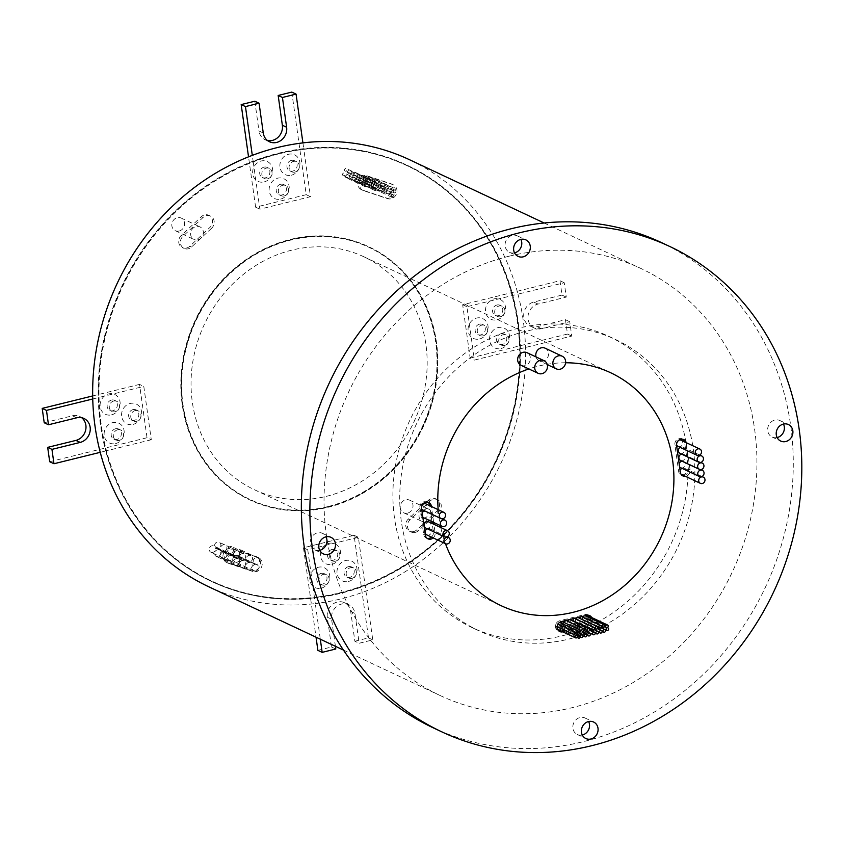 <?xml version="1.0" encoding="UTF-8"?>
<svg xmlns="http://www.w3.org/2000/svg" width="844" height="844" viewBox="0 0 844 844"><rect width="100%" height="100%" fill="white"/><g stroke="black" fill="none" stroke-linecap="round" stroke-linejoin="round"><path stroke-width="0.63" stroke-dasharray="4.22 3.17" d="M407.557 513.12A6.974 6.256 -64.8 0 1 403.654 512.762A6.974 6.256 -64.8 0 1 400.309 505.872A6.974 6.256 -64.8 0 1 405.679 499.785A6.974 6.256 -64.8 0 1 409.583 500.144A6.974 6.256 -64.8 0 1 412.927 507.033A6.974 6.256 -64.8 0 1 407.557 513.12M426.336 521.94A6.974 6.256 -64.8 0 1 422.433 521.581A6.974 6.256 -64.8 0 1 419.099 514.692A6.974 6.256 -64.8 0 1 424.469 508.605A6.974 6.256 -64.8 0 1 428.372 508.964A6.974 6.256 -64.8 0 1 431.706 515.853A6.974 6.256 -64.8 0 1 426.336 521.94M179.15 231.024A6.974 6.256 -64.8 0 1 175.246 230.665A6.974 6.256 -64.8 0 1 171.902 223.776A6.974 6.256 -64.8 0 1 177.272 217.689A6.974 6.256 -64.8 0 1 181.175 218.047A6.974 6.256 -64.8 0 1 184.519 224.937A6.974 6.256 -64.8 0 1 179.15 231.024M197.929 239.854A6.974 6.256 -64.8 0 1 194.025 239.496A6.974 6.256 -64.8 0 1 190.691 232.606A6.974 6.256 -64.8 0 1 196.061 226.519A6.974 6.256 -64.8 0 1 199.954 226.878A6.974 6.256 -64.8 0 1 203.298 233.767A6.974 6.256 -64.8 0 1 197.929 239.854M413.613 531.583A7.512 6.741 -64.8 0 1 409.414 531.192A7.512 6.741 -64.8 0 1 408.327 519.018L428.362 500.281A7.512 6.741 -64.8 0 1 435.842 498.867A7.512 6.741 -64.8 0 1 436.928 511.042L416.883 529.779A7.512 6.741 -64.8 0 1 413.613 531.583M415.322 532.385A7.512 6.741 -64.8 0 1 411.123 531.994A7.512 6.741 -64.8 0 1 410.036 519.82L430.071 501.083A7.512 6.741 -64.8 0 1 437.551 499.669A7.512 6.741 -64.8 0 1 438.637 511.844L418.592 530.581A7.512 6.741 -64.8 0 1 415.322 532.385M236.89 565.343A3.429 3.081 -64.8 0 1 233.324 561.766A3.429 3.081 -64.8 0 1 237.881 558.95A3.429 3.081 -64.8 0 1 236.89 565.343M218.1 556.512A3.429 3.081 -64.8 0 1 214.534 552.947A3.429 3.081 -64.8 0 1 219.102 550.119A3.429 3.081 -64.8 0 1 218.1 556.512M231.572 561.186A3.429 3.081 -64.8 0 1 228.007 557.62A3.429 3.081 -64.8 0 1 233.566 555.574A3.429 3.081 -64.8 0 1 237.987 551.079A3.429 3.081 -64.8 0 1 236.985 557.462A3.429 3.081 -64.8 0 1 234.083 556.512A3.429 3.081 -64.8 0 1 231.572 561.186M212.793 552.366A3.429 3.081 -64.8 0 1 209.228 548.79A3.429 3.081 -64.8 0 1 214.777 546.754A3.429 3.081 -64.8 0 1 219.208 542.249A3.429 3.081 -64.8 0 1 218.206 548.632A3.429 3.081 -64.8 0 1 215.294 547.682A3.429 3.081 -64.8 0 1 212.793 552.366M234.083 556.512L215.294 547.682M242.956 560.216A3.429 3.081 -64.8 0 1 239.39 556.639A3.429 3.081 -64.8 0 1 243.948 553.822A3.429 3.081 -64.8 0 1 242.956 560.216M224.166 551.385A3.429 3.081 -64.8 0 1 220.6 547.819A3.429 3.081 -64.8 0 1 225.169 544.992A3.429 3.081 -64.8 0 1 224.166 551.385M255.848 570.987A3.429 3.081 -64.8 0 1 252.282 567.411A3.429 3.081 -64.8 0 1 255.616 564.33A3.429 3.081 -64.8 0 1 255.901 557.715A3.429 3.081 -64.8 0 1 259.467 561.281A3.429 3.081 -64.8 0 1 256.122 564.372A3.429 3.081 -64.8 0 1 255.848 570.987M237.058 562.157A3.429 3.081 -64.8 0 1 233.493 558.591A3.429 3.081 -64.8 0 1 236.837 555.5A3.429 3.081 -64.8 0 1 237.111 548.885A3.429 3.081 -64.8 0 1 240.677 552.451A3.429 3.081 -64.8 0 1 237.333 555.542A3.429 3.081 -64.8 0 1 237.058 562.157M256.122 564.372L237.333 555.542M249.476 569.099A3.429 3.081 -64.8 0 1 245.91 565.522A3.429 3.081 -64.8 0 1 250.478 562.705A3.429 3.081 -64.8 0 1 249.476 569.099M230.697 560.268A3.429 3.081 -64.8 0 1 227.131 556.702A3.429 3.081 -64.8 0 1 231.699 553.875A3.429 3.081 -64.8 0 1 230.697 560.268M249.813 561.967A3.429 3.081 -64.8 0 1 246.248 558.401A3.429 3.081 -64.8 0 1 250.816 555.574A3.429 3.081 -64.8 0 1 249.813 561.967M231.034 553.136A3.429 3.081 -64.8 0 1 227.469 549.571A3.429 3.081 -64.8 0 1 232.026 546.754A3.429 3.081 -64.8 0 1 231.034 553.136M242.924 567.274A3.429 3.081 -64.8 0 1 239.358 563.697A3.429 3.081 -64.8 0 1 243.927 560.88A3.429 3.081 -64.8 0 1 242.924 567.274M224.145 558.443A3.429 3.081 -64.8 0 1 220.579 554.877A3.429 3.081 -64.8 0 1 225.137 552.05A3.429 3.081 -64.8 0 1 224.145 558.443M233.566 555.574L214.777 546.754M255.616 564.33L236.837 555.5M254.624 570.787A7.512 6.741 -64.8 0 1 251.079 570.66L227.289 562.726A7.512 6.741 -64.8 0 1 226.625 562.463A7.512 6.741 -64.8 0 1 223.565 553.168A7.512 6.741 -64.8 0 1 232.353 548.611L256.143 556.544A7.512 6.741 -64.8 0 1 256.808 556.808A7.512 6.741 -64.8 0 1 260.406 564.225A7.512 6.741 -64.8 0 1 254.624 570.787M252.789 571.462L228.998 563.528A7.512 6.741 -64.8 0 1 228.334 563.264A7.512 6.741 -64.8 0 1 225.264 553.97A7.512 6.741 -64.8 0 1 234.062 549.412L257.853 557.346A7.512 6.741 -64.8 0 1 258.517 557.61A7.512 6.741 -64.8 0 1 262.115 565.026A7.512 6.741 -64.8 0 1 256.333 571.588A7.512 6.741 -64.8 0 1 252.789 571.462L251.079 570.66M389.401 197.981A7.512 6.741 -64.8 0 1 385.866 197.865L362.076 189.932A7.512 6.741 -64.8 0 1 361.411 189.668A7.512 6.741 -64.8 0 1 358.341 180.363A7.512 6.741 -64.8 0 1 367.14 175.816L390.93 183.749A7.512 6.741 -64.8 0 1 391.584 184.013A7.512 6.741 -64.8 0 1 395.182 191.43A7.512 6.741 -64.8 0 1 389.401 197.981M368.849 176.618L392.639 184.551A7.512 6.741 -64.8 0 1 393.293 184.815A7.512 6.741 -64.8 0 1 396.891 192.232A7.512 6.741 -64.8 0 1 391.11 198.783A7.512 6.741 -64.8 0 1 387.565 198.667L363.785 190.733A7.512 6.741 -64.8 0 1 363.12 190.47A7.512 6.741 -64.8 0 1 360.05 181.165A7.512 6.741 -64.8 0 1 368.849 176.618L367.14 175.816M392.745 197.369A1.393 1.255 -64.8 0 1 391.299 195.913A1.393 1.255 -64.8 0 1 393.146 194.774A1.393 1.255 -64.8 0 1 392.745 197.369M373.955 188.539A1.393 1.255 -64.8 0 1 372.51 187.083A1.393 1.255 -64.8 0 1 374.367 185.944A1.393 1.255 -64.8 0 1 373.955 188.539M362.783 184.541A1.393 1.255 -64.8 0 1 361.327 183.095A1.393 1.255 -64.8 0 1 363.184 181.945A1.393 1.255 -64.8 0 1 362.783 184.541M343.993 175.71A1.393 1.255 -64.8 0 1 342.548 174.265A1.393 1.255 -64.8 0 1 344.405 173.115A1.393 1.255 -64.8 0 1 343.993 175.71M365.768 186.64A1.393 1.255 -64.8 0 1 364.313 185.195A1.393 1.255 -64.8 0 1 366.169 184.045A1.393 1.255 -64.8 0 1 365.768 186.64M346.979 177.82A1.393 1.255 -64.8 0 1 345.534 176.364A1.393 1.255 -64.8 0 1 347.39 175.225A1.393 1.255 -64.8 0 1 346.979 177.82M369.45 187.315A1.393 1.255 -64.8 0 1 367.995 185.87A1.393 1.255 -64.8 0 1 369.851 184.72A1.393 1.255 -64.8 0 1 369.45 187.315M350.661 178.485A1.393 1.255 -64.8 0 1 349.216 177.04A1.393 1.255 -64.8 0 1 351.072 175.89A1.393 1.255 -64.8 0 1 350.661 178.485M372.341 188.813A1.393 1.255 -64.8 0 1 370.896 187.357A1.393 1.255 -64.8 0 1 372.753 186.218A1.393 1.255 -64.8 0 1 372.341 188.813M353.562 179.983A1.393 1.255 -64.8 0 1 352.117 178.527A1.393 1.255 -64.8 0 1 353.974 177.388A1.393 1.255 -64.8 0 1 353.562 179.983M375.58 190.533A1.393 1.255 -64.8 0 1 374.135 189.088A1.393 1.255 -64.8 0 1 375.981 187.938A1.393 1.255 -64.8 0 1 375.58 190.533M356.79 181.703A1.393 1.255 -64.8 0 1 355.345 180.257A1.393 1.255 -64.8 0 1 357.202 179.107A1.393 1.255 -64.8 0 1 356.79 181.703M379.863 191.219A1.393 1.255 -64.8 0 1 378.407 189.763A1.393 1.255 -64.8 0 1 380.264 188.623A1.393 1.255 -64.8 0 1 379.863 191.219M361.074 182.388A1.393 1.255 -64.8 0 1 359.628 180.943A1.393 1.255 -64.8 0 1 361.485 179.793A1.393 1.255 -64.8 0 1 361.074 182.388M383.398 191.926A1.393 1.255 -64.8 0 1 381.952 190.47A1.393 1.255 -64.8 0 1 383.798 189.33A1.393 1.255 -64.8 0 1 383.398 191.926M364.608 183.095A1.393 1.255 -64.8 0 1 363.163 181.639A1.393 1.255 -64.8 0 1 365.019 180.5A1.393 1.255 -64.8 0 1 364.608 183.095M387.681 193.709A1.393 1.255 -64.8 0 1 386.236 192.253A1.393 1.255 -64.8 0 1 388.092 191.103A1.393 1.255 -64.8 0 1 387.681 193.709M368.902 184.878A1.393 1.255 -64.8 0 1 367.446 183.422A1.393 1.255 -64.8 0 1 369.303 182.283A1.393 1.255 -64.8 0 1 368.902 184.878M391.078 195.027A1.393 1.255 -64.8 0 1 389.622 193.571A1.393 1.255 -64.8 0 1 391.479 192.432A1.393 1.255 -64.8 0 1 391.078 195.027M372.288 186.197A1.393 1.255 -64.8 0 1 370.843 184.752A1.393 1.255 -64.8 0 1 372.7 183.602A1.393 1.255 -64.8 0 1 372.288 186.197M394.728 192.822A1.393 1.255 -64.8 0 1 393.272 191.377A1.393 1.255 -64.8 0 1 395.129 190.227A1.393 1.255 -64.8 0 1 394.728 192.822M375.939 184.003A1.393 1.255 -64.8 0 1 374.493 182.547A1.393 1.255 -64.8 0 1 376.35 181.407A1.393 1.255 -64.8 0 1 375.939 184.003M364.766 180.004A1.393 1.255 -64.8 0 1 363.31 178.559A1.393 1.255 -64.8 0 1 365.167 177.409A1.393 1.255 -64.8 0 1 364.766 180.004M345.977 171.174A1.393 1.255 -64.8 0 1 344.531 169.728A1.393 1.255 -64.8 0 1 346.388 168.578A1.393 1.255 -64.8 0 1 345.977 171.174M367.752 182.104A1.393 1.255 -64.8 0 1 366.296 180.658A1.393 1.255 -64.8 0 1 368.153 179.508A1.393 1.255 -64.8 0 1 367.752 182.104M348.962 173.284A1.393 1.255 -64.8 0 1 347.517 171.828A1.393 1.255 -64.8 0 1 349.374 170.688A1.393 1.255 -64.8 0 1 348.962 173.284M371.423 182.779A1.393 1.255 -64.8 0 1 369.978 181.323A1.393 1.255 -64.8 0 1 371.835 180.183A1.393 1.255 -64.8 0 1 371.423 182.779M352.644 173.948A1.393 1.255 -64.8 0 1 351.199 172.503A1.393 1.255 -64.8 0 1 353.056 171.353A1.393 1.255 -64.8 0 1 352.644 173.948M374.325 184.266A1.393 1.255 -64.8 0 1 372.879 182.821A1.393 1.255 -64.8 0 1 374.736 181.671A1.393 1.255 -64.8 0 1 374.325 184.266M355.546 175.447A1.393 1.255 -64.8 0 1 354.1 173.991A1.393 1.255 -64.8 0 1 355.946 172.851A1.393 1.255 -64.8 0 1 355.546 175.447M377.563 185.996A1.393 1.255 -64.8 0 1 376.107 184.551A1.393 1.255 -64.8 0 1 377.964 183.401A1.393 1.255 -64.8 0 1 377.563 185.996M358.774 177.166A1.393 1.255 -64.8 0 1 357.328 175.721A1.393 1.255 -64.8 0 1 359.185 174.571A1.393 1.255 -64.8 0 1 358.774 177.166M381.847 186.672A1.393 1.255 -64.8 0 1 380.391 185.226A1.393 1.255 -64.8 0 1 382.248 184.076A1.393 1.255 -64.8 0 1 381.847 186.672M363.057 177.852A1.393 1.255 -64.8 0 1 361.612 176.396A1.393 1.255 -64.8 0 1 363.469 175.257A1.393 1.255 -64.8 0 1 363.057 177.852M385.381 187.379A1.393 1.255 -64.8 0 1 383.925 185.933A1.393 1.255 -64.8 0 1 385.782 184.783A1.393 1.255 -64.8 0 1 385.381 187.379M366.591 178.559A1.393 1.255 -64.8 0 1 365.146 177.103A1.393 1.255 -64.8 0 1 367.003 175.963A1.393 1.255 -64.8 0 1 366.591 178.559M389.664 189.161A1.393 1.255 -64.8 0 1 388.219 187.716A1.393 1.255 -64.8 0 1 390.065 186.566A1.393 1.255 -64.8 0 1 389.664 189.161M370.885 180.342A1.393 1.255 -64.8 0 1 369.429 178.886A1.393 1.255 -64.8 0 1 371.286 177.746A1.393 1.255 -64.8 0 1 370.885 180.342M393.051 190.491A1.393 1.255 -64.8 0 1 391.605 189.035A1.393 1.255 -64.8 0 1 393.462 187.895A1.393 1.255 -64.8 0 1 393.051 190.491M374.272 181.66A1.393 1.255 -64.8 0 1 372.826 180.205A1.393 1.255 -64.8 0 1 374.683 179.065A1.393 1.255 -64.8 0 1 374.272 181.66M186.577 247.999A7.512 6.741 -64.8 0 1 182.378 247.608A7.512 6.741 -64.8 0 1 181.291 235.434L201.336 216.697A7.512 6.741 -64.8 0 1 208.806 215.283A7.512 6.741 -64.8 0 1 209.892 227.447L189.858 246.195A7.512 6.741 -64.8 0 1 186.577 247.999M211.601 228.26L191.556 246.997A7.512 6.741 -64.8 0 1 188.286 248.801A7.512 6.741 -64.8 0 1 184.087 248.41A7.512 6.741 -64.8 0 1 183 236.236L203.035 217.499A7.512 6.741 -64.8 0 1 210.515 216.085A7.512 6.741 -64.8 0 1 211.601 228.26L209.892 227.447M111.577 414.847A10.94 9.822 115.2 0 0 120.038 401.934A10.94 9.822 115.2 0 0 108.644 393.916A10.94 9.822 115.2 0 0 100.183 406.829A10.94 9.822 115.2 0 0 111.577 414.847M111.492 400.056A5.581 5.011 -64.8 0 1 114.615 400.341A5.581 5.011 -64.8 0 1 117.284 405.848A5.581 5.011 -64.8 0 1 112.99 410.722A5.581 5.011 -64.8 0 1 109.868 410.437A5.581 5.011 -64.8 0 1 107.199 404.92A5.581 5.011 -64.8 0 1 111.492 400.056M133.067 424.416A10.94 9.822 115.2 0 0 141.518 411.503A10.94 9.822 115.2 0 0 130.124 403.485A10.94 9.822 115.2 0 0 121.663 416.398A10.94 9.822 115.2 0 0 133.067 424.416M132.983 409.614A5.581 5.011 -64.8 0 1 136.106 409.899A5.581 5.011 -64.8 0 1 138.775 415.417A5.581 5.011 -64.8 0 1 134.481 420.28A5.581 5.011 -64.8 0 1 131.358 419.995A5.581 5.011 -64.8 0 1 128.689 414.488A5.581 5.011 -64.8 0 1 132.983 409.614M115.617 443.575A10.94 9.822 115.2 0 0 124.079 430.662A10.94 9.822 115.2 0 0 112.674 422.644A10.94 9.822 115.2 0 0 104.223 435.557A10.94 9.822 115.2 0 0 115.617 443.575M115.533 428.773A5.581 5.011 -64.8 0 1 118.656 429.068A5.581 5.011 -64.8 0 1 121.325 434.576A5.581 5.011 -64.8 0 1 117.031 439.45A5.581 5.011 -64.8 0 1 113.908 439.154A5.581 5.011 -64.8 0 1 111.239 433.647A5.581 5.011 -64.8 0 1 115.533 428.773M291.391 175.204A10.94 9.822 115.2 0 0 299.842 162.291A10.94 9.822 115.2 0 0 288.448 154.283A10.94 9.822 115.2 0 0 279.986 167.186A10.94 9.822 115.2 0 0 291.391 175.204M291.307 160.413A5.581 5.011 -64.8 0 1 294.419 160.698A5.581 5.011 -64.8 0 1 297.099 166.205A5.581 5.011 -64.8 0 1 292.805 171.079A5.581 5.011 -64.8 0 1 289.682 170.794A5.581 5.011 -64.8 0 1 287.002 165.276A5.581 5.011 -64.8 0 1 291.307 160.413M264.14 181.924A10.94 9.822 115.2 0 0 272.591 169.011A10.94 9.822 115.2 0 0 261.197 160.993A10.94 9.822 115.2 0 0 252.736 173.906A10.94 9.822 115.2 0 0 264.14 181.924M264.056 167.133A5.581 5.011 -64.8 0 1 267.168 167.418A5.581 5.011 -64.8 0 1 269.848 172.925A5.581 5.011 -64.8 0 1 265.554 177.799A5.581 5.011 -64.8 0 1 262.431 177.514A5.581 5.011 -64.8 0 1 259.752 171.997A5.581 5.011 -64.8 0 1 264.056 167.133M280.651 199.078A10.94 9.822 115.2 0 0 289.102 186.176A10.94 9.822 115.2 0 0 277.708 178.158A10.94 9.822 115.2 0 0 269.247 191.071A10.94 9.822 115.2 0 0 280.651 199.078M280.556 184.287A5.581 5.011 -64.8 0 1 283.679 184.572A5.581 5.011 -64.8 0 1 286.359 190.09A5.581 5.011 -64.8 0 1 282.065 194.953A5.581 5.011 -64.8 0 1 278.942 194.669A5.581 5.011 -64.8 0 1 276.262 189.161A5.581 5.011 -64.8 0 1 280.556 184.287M479.561 338.982A10.94 9.822 115.2 0 0 488.011 326.069A10.94 9.822 115.2 0 0 476.617 318.051A10.94 9.822 115.2 0 0 468.156 330.964A10.94 9.822 115.2 0 0 479.561 338.982M479.466 324.18A5.581 5.011 -64.8 0 1 482.589 324.465A5.581 5.011 -64.8 0 1 485.268 329.983A5.581 5.011 -64.8 0 1 480.974 334.846A5.581 5.011 -64.8 0 1 477.852 334.562A5.581 5.011 -64.8 0 1 475.172 329.054A5.581 5.011 -64.8 0 1 479.466 324.18M497 319.813A10.94 9.822 115.2 0 0 505.461 306.91A10.94 9.822 115.2 0 0 494.056 298.892A10.94 9.822 115.2 0 0 485.606 311.805A10.94 9.822 115.2 0 0 497 319.813M496.916 305.022A5.581 5.011 -64.8 0 1 500.038 305.306A5.581 5.011 -64.8 0 1 502.707 310.824A5.581 5.011 -64.8 0 1 498.414 315.688A5.581 5.011 -64.8 0 1 495.291 315.403A5.581 5.011 -64.8 0 1 492.622 309.896A5.581 5.011 -64.8 0 1 496.916 305.022M501.041 348.54A10.94 9.822 115.2 0 0 509.491 335.627A10.94 9.822 115.2 0 0 498.097 327.609A10.94 9.822 115.2 0 0 489.647 340.522A10.94 9.822 115.2 0 0 501.041 348.54M500.956 333.749A5.581 5.011 -64.8 0 1 504.079 334.034A5.581 5.011 -64.8 0 1 506.748 339.541A5.581 5.011 -64.8 0 1 502.454 344.415A5.581 5.011 -64.8 0 1 499.332 344.13A5.581 5.011 -64.8 0 1 496.662 338.613A5.581 5.011 -64.8 0 1 500.956 333.749M331.977 564.309A10.94 9.822 115.2 0 0 340.427 551.396A10.94 9.822 115.2 0 0 329.033 543.378A10.94 9.822 115.2 0 0 320.572 556.291A10.94 9.822 115.2 0 0 331.977 564.309M331.892 549.507A5.581 5.011 -64.8 0 1 335.015 549.803A5.581 5.011 -64.8 0 1 337.684 555.31A5.581 5.011 -64.8 0 1 333.391 560.184A5.581 5.011 -64.8 0 1 330.268 559.889A5.581 5.011 -64.8 0 1 327.599 554.381A5.581 5.011 -64.8 0 1 331.892 549.507M321.237 588.184A10.94 9.822 115.2 0 0 329.688 575.27A10.94 9.822 115.2 0 0 318.293 567.252A10.94 9.822 115.2 0 0 309.832 580.166A10.94 9.822 115.2 0 0 321.237 588.184M321.142 573.392A5.581 5.011 -64.8 0 1 324.265 573.677A5.581 5.011 -64.8 0 1 326.944 579.184A5.581 5.011 -64.8 0 1 322.651 584.059A5.581 5.011 -64.8 0 1 319.528 583.774A5.581 5.011 -64.8 0 1 316.848 578.256A5.581 5.011 -64.8 0 1 321.142 573.392M348.488 581.463A10.94 9.822 115.2 0 0 356.938 568.55A10.94 9.822 115.2 0 0 345.544 560.532A10.94 9.822 115.2 0 0 337.083 573.445A10.94 9.822 115.2 0 0 348.488 581.463M348.393 566.672A5.581 5.011 -64.8 0 1 351.515 566.957A5.581 5.011 -64.8 0 1 354.195 572.464A5.581 5.011 -64.8 0 1 349.901 577.338A5.581 5.011 -64.8 0 1 346.778 577.053A5.581 5.011 -64.8 0 1 344.099 571.536A5.581 5.011 -64.8 0 1 348.393 566.672M335.522 561.186A5.581 5.011 115.2 0 0 339.815 556.312A5.581 5.011 115.2 0 0 337.146 550.805A5.581 5.011 115.2 0 0 334.024 550.51A5.581 5.011 115.2 0 0 329.73 555.384A5.581 5.011 115.2 0 0 332.399 560.891A5.581 5.011 115.2 0 0 335.522 561.186M352.032 578.34A5.581 5.011 115.2 0 0 356.326 573.466A5.581 5.011 115.2 0 0 353.657 567.959A5.581 5.011 115.2 0 0 350.534 567.674A5.581 5.011 115.2 0 0 346.24 572.538A5.581 5.011 115.2 0 0 348.91 578.056A5.581 5.011 115.2 0 0 352.032 578.34M324.782 585.061A5.581 5.011 115.2 0 0 329.076 580.187A5.581 5.011 115.2 0 0 326.406 574.68A5.581 5.011 115.2 0 0 323.284 574.395A5.581 5.011 115.2 0 0 318.99 579.258A5.581 5.011 115.2 0 0 321.659 584.776A5.581 5.011 115.2 0 0 324.782 585.061M335.406 646.304L331.597 619.232A12.871 11.563 -64.8 0 1 341.546 604.04A12.871 11.563 -64.8 0 1 348.751 604.705A12.871 11.563 -64.8 0 1 354.955 613.472L359.143 643.244L372.763 639.889L365.093 585.314A229.937 206.506 -64.8 0 1 340.016 593.184A229.937 206.506 -64.8 0 1 314.485 597.795L315.297 603.587A235.951 211.907 115.2 0 0 340.828 598.923A235.951 211.907 115.2 0 0 365.906 591.106A235.951 211.907 115.2 0 0 525.474 347.485A235.951 211.907 115.2 0 0 517.973 294.145L512.487 295.495A229.937 206.506 -64.8 0 1 519.978 348.836A229.937 206.506 -64.8 0 1 365.093 585.314L358.352 537.301L307.743 549.782L314.432 597.383A229.515 206.126 -64.8 0 1 211.485 580.946A229.515 206.126 -64.8 0 1 106.122 450.886A229.515 206.126 -64.8 0 1 98.632 397.535A229.515 206.126 -64.8 0 1 253.179 161.573L252.303 155.37M317.882 650.355L331.513 647L327.324 617.228A12.871 11.563 -64.8 0 1 337.273 602.036A12.871 11.563 -64.8 0 1 344.479 602.7A12.871 11.563 -64.8 0 1 350.682 611.467L354.87 641.24L359.143 643.244M483.106 335.859A5.581 5.011 115.2 0 0 487.399 330.985A5.581 5.011 115.2 0 0 484.73 325.478A5.581 5.011 115.2 0 0 481.607 325.183A5.581 5.011 115.2 0 0 477.314 330.057A5.581 5.011 115.2 0 0 479.983 335.564A5.581 5.011 115.2 0 0 483.106 335.859M500.555 316.69A5.581 5.011 115.2 0 0 504.849 311.826A5.581 5.011 115.2 0 0 502.169 306.309A5.581 5.011 115.2 0 0 499.047 306.024A5.581 5.011 115.2 0 0 494.753 310.898A5.581 5.011 115.2 0 0 497.432 316.405A5.581 5.011 115.2 0 0 500.555 316.69M504.585 345.418A5.581 5.011 115.2 0 0 508.879 340.543A5.581 5.011 115.2 0 0 506.21 335.036A5.581 5.011 115.2 0 0 503.087 334.751A5.581 5.011 115.2 0 0 498.793 339.615A5.581 5.011 115.2 0 0 501.463 345.133A5.581 5.011 115.2 0 0 504.585 345.418M284.196 195.956A5.581 5.011 115.2 0 0 288.49 191.092A5.581 5.011 115.2 0 0 285.821 185.575A5.581 5.011 115.2 0 0 282.698 185.29A5.581 5.011 115.2 0 0 278.404 190.164A5.581 5.011 115.2 0 0 281.073 195.671A5.581 5.011 115.2 0 0 284.196 195.956M294.936 172.081A5.581 5.011 115.2 0 0 299.23 167.218A5.581 5.011 115.2 0 0 296.56 161.7A5.581 5.011 115.2 0 0 293.438 161.415A5.581 5.011 115.2 0 0 289.144 166.289A5.581 5.011 115.2 0 0 291.813 171.796A5.581 5.011 115.2 0 0 294.936 172.081M267.685 178.801A5.581 5.011 115.2 0 0 271.979 173.927A5.581 5.011 115.2 0 0 269.31 168.42A5.581 5.011 115.2 0 0 266.187 168.135A5.581 5.011 115.2 0 0 261.893 172.999A5.581 5.011 115.2 0 0 264.562 178.517A5.581 5.011 115.2 0 0 267.685 178.801M135.114 410.617A5.581 5.011 -64.8 0 1 138.237 410.901A5.581 5.011 -64.8 0 1 140.906 416.419A5.581 5.011 -64.8 0 1 136.612 421.283A5.581 5.011 -64.8 0 1 133.489 420.998A5.581 5.011 -64.8 0 1 130.82 415.491A5.581 5.011 -64.8 0 1 135.114 410.617M113.634 401.058A5.581 5.011 -64.8 0 1 116.757 401.343A5.581 5.011 -64.8 0 1 119.426 406.85A5.581 5.011 -64.8 0 1 115.132 411.724A5.581 5.011 -64.8 0 1 112.009 411.439A5.581 5.011 -64.8 0 1 109.34 405.922A5.581 5.011 -64.8 0 1 113.634 401.058M117.664 429.775A5.581 5.011 -64.8 0 1 120.787 430.071A5.581 5.011 -64.8 0 1 123.456 435.578A5.581 5.011 -64.8 0 1 119.162 440.452A5.581 5.011 -64.8 0 1 116.039 440.167A5.581 5.011 -64.8 0 1 113.37 434.649A5.581 5.011 -64.8 0 1 117.664 429.775M92.745 398.99L98.242 397.629A229.937 206.506 -64.8 0 1 253.126 161.151A229.937 206.506 -64.8 0 1 278.193 153.292A229.937 206.506 -64.8 0 1 303.734 148.681A229.937 206.506 -64.8 0 1 406.913 165.139A229.937 206.506 -64.8 0 1 512.487 295.495L466.922 306.731L474.423 360.072L519.587 348.941A229.515 206.126 -64.8 0 1 365.041 584.903A229.515 206.126 115.2 0 1 339.963 592.773A229.515 206.126 115.2 0 1 314.432 597.383L314.485 597.795A229.937 206.506 -64.8 0 1 211.306 581.337A229.937 206.506 -64.8 0 1 105.732 450.981L100.246 452.331M278.625 153.492A229.937 206.506 -64.8 0 1 407.336 165.34A229.937 206.506 -64.8 0 1 517.52 392.576A229.937 206.506 -64.8 0 1 340.448 593.385A229.937 206.506 -64.8 0 1 211.728 581.537A229.937 206.506 -64.8 0 1 101.544 354.301A229.937 206.506 -64.8 0 1 278.625 153.492M340.385 592.973A229.515 206.126 -64.8 0 1 211.918 581.147A229.515 206.126 -64.8 0 1 101.934 354.343A229.515 206.126 -64.8 0 1 278.678 153.903A229.515 206.126 -64.8 0 1 407.156 165.719A229.515 206.126 -64.8 0 1 517.14 392.534A229.515 206.126 -64.8 0 1 340.385 592.973M302.912 142.889L303.787 149.093A229.515 206.126 115.2 0 0 278.256 153.703A229.515 206.126 115.2 0 0 253.179 161.573L259.868 209.175L310.476 196.694L303.787 149.093A229.515 206.126 -64.8 0 1 406.734 165.519A229.515 206.126 -64.8 0 1 512.086 295.59A229.515 206.126 115.2 0 1 519.587 348.941L571.747 336.07L569.732 321.712L541.489 328.675A12.871 11.563 -64.8 0 1 534.284 328.01A12.871 11.563 -64.8 0 1 528.122 315.297A12.871 11.563 -64.8 0 1 538.029 304.051L566.271 297.088L564.256 282.729L517.973 294.145A235.951 211.907 115.2 0 0 409.467 159.695M290.304 239.464A139.851 125.598 -64.8 0 1 368.596 246.67A139.851 125.598 -64.8 0 1 435.609 384.875A139.851 125.598 -64.8 0 1 327.905 507.012A139.851 125.598 -64.8 0 1 249.624 499.806A139.851 125.598 -64.8 0 1 182.61 361.601A139.851 125.598 -64.8 0 1 290.304 239.464M290.737 239.664A139.851 125.598 -64.8 0 1 369.018 246.87A139.851 125.598 -64.8 0 1 436.031 385.075A139.851 125.598 -64.8 0 1 328.337 507.212A139.851 125.598 -64.8 0 1 250.046 500.007A139.851 125.598 -64.8 0 1 183.032 361.802A139.851 125.598 -64.8 0 1 290.737 239.664M328.274 506.801A139.418 125.218 -64.8 0 1 250.235 499.616A139.418 125.218 -64.8 0 1 183.422 361.833A139.418 125.218 -64.8 0 1 290.79 240.076A139.418 125.218 -64.8 0 1 368.839 247.26A139.418 125.218 -64.8 0 1 435.652 385.043A139.418 125.218 -64.8 0 1 328.274 506.801M327.852 506.6A139.418 125.218 -64.8 0 1 249.803 499.416A139.418 125.218 -64.8 0 1 183 361.633A139.418 125.218 -64.8 0 1 290.368 239.875A139.418 125.218 -64.8 0 1 368.417 247.06A139.418 125.218 -64.8 0 1 435.219 384.843A139.418 125.218 -64.8 0 1 327.852 506.6M514.524 252.862A9.115 8.187 -64.8 0 1 509.554 252.356A9.115 8.187 -64.8 0 1 505.187 243.357A9.115 8.187 -64.8 0 1 512.202 235.392A9.115 8.187 -64.8 0 1 517.309 235.856A9.115 8.187 -64.8 0 1 520.864 239.369M777.124 437.54A9.115 8.187 -64.8 0 1 772.144 437.044A9.115 8.187 -64.8 0 1 767.776 428.035A9.115 8.187 -64.8 0 1 774.792 420.08A9.115 8.187 -64.8 0 1 779.898 420.544A9.115 8.187 -64.8 0 1 783.464 424.057M582.286 735.019A9.115 8.187 -64.8 0 1 577.317 734.512A9.115 8.187 -64.8 0 1 572.949 725.502A9.115 8.187 -64.8 0 1 579.965 717.548A9.115 8.187 -64.8 0 1 585.071 718.012A9.115 8.187 -64.8 0 1 588.627 721.525M319.697 550.33A9.115 8.187 -64.8 0 1 314.717 549.834A9.115 8.187 -64.8 0 1 310.349 540.825A9.115 8.187 -64.8 0 1 317.376 532.859A9.115 8.187 -64.8 0 1 322.471 533.334A9.115 8.187 -64.8 0 1 326.037 536.847M521.054 365.294A6.974 6.256 115.2 0 0 524.957 365.652A6.974 6.256 115.2 0 0 530.327 359.565A6.974 6.256 115.2 0 0 526.983 352.676M536.035 356.928A6.974 6.256 115.2 0 0 539.221 360.81A6.974 6.256 115.2 0 0 543.125 361.169A6.974 6.256 115.2 0 0 548.484 355.081A6.974 6.256 115.2 0 0 545.15 348.192M682.849 439.27A5.359 4.811 115.2 0 0 682.036 438.774A5.359 4.811 115.2 0 0 679.04 438.5A5.359 4.811 115.2 0 0 674.894 444.83L678.639 471.501A5.359 4.811 115.2 0 0 681.224 475.151A5.359 4.811 115.2 0 0 682.131 475.457M679.061 440.062A3.429 3.081 115.2 0 0 676.561 444.471M678.143 446.434A3.429 3.081 115.2 0 0 682.701 443.606A3.429 3.081 115.2 0 0 681.055 440.22M679.146 463.757A3.429 3.081 115.2 0 0 679.578 466.816M680.665 467.713A3.429 3.081 115.2 0 0 685.222 464.896A3.429 3.081 115.2 0 0 682.174 461.246M680.559 460.486A3.429 3.081 115.2 0 0 685.128 457.67A3.429 3.081 115.2 0 0 681.572 454.093M680.064 453.386A3.429 3.081 115.2 0 0 684.621 450.569A3.429 3.081 115.2 0 0 680.148 447.373M681.614 474.518A3.429 3.081 115.2 0 0 686.183 471.701A3.429 3.081 115.2 0 0 682.005 468.346M680.106 470.562A3.429 3.081 115.2 0 0 680.939 474.064M556.787 623.716A1.393 1.255 115.2 0 0 556.375 626.311A1.393 1.255 115.2 0 0 558.232 625.161A1.393 1.255 115.2 0 0 556.787 623.716M587.139 616.69A1.393 1.255 115.2 0 0 588.352 618.747A1.393 1.255 115.2 0 0 588.753 616.152M585.029 615.74A1.393 1.255 115.2 0 0 584.09 615.972M583.468 617.428A1.393 1.255 115.2 0 0 585.989 617.207A1.393 1.255 115.2 0 0 585.325 615.835M581.505 616.616A1.393 1.255 115.2 0 0 580.862 616.774M580.144 618.515A1.393 1.255 115.2 0 0 582.624 618.093A1.393 1.255 115.2 0 0 581.959 616.721M576.494 619.264A1.393 1.255 115.2 0 0 579.016 619.042A1.393 1.255 115.2 0 0 578.34 617.66M573.783 621.078A1.393 1.255 115.2 0 0 575.64 619.929A1.393 1.255 115.2 0 0 574.975 618.546M568.318 621.511A1.393 1.255 115.2 0 0 570.829 621.195A1.393 1.255 115.2 0 0 570.164 619.812M565.153 623.02A1.393 1.255 115.2 0 0 567.337 622.112A1.393 1.255 115.2 0 0 566.672 620.73M561.102 623.083A1.393 1.255 115.2 0 0 562.537 624.571A1.393 1.255 115.2 0 0 562.948 621.975M559.15 622.745A1.393 1.255 115.2 0 0 558.58 623.336M558.39 624.17A1.393 1.255 115.2 0 0 560.933 624.064A1.393 1.255 115.2 0 0 560.258 622.693M557.177 626.427A1.393 1.255 115.2 0 0 556.776 629.023A1.393 1.255 115.2 0 0 558.633 627.883A1.393 1.255 115.2 0 0 557.177 626.427M588.405 618.958A1.393 1.255 115.2 0 0 587.994 621.553A1.393 1.255 115.2 0 0 589.851 620.414A1.393 1.255 115.2 0 0 588.405 618.958M585.282 620.72A1.393 1.255 115.2 0 0 584.871 623.315A1.393 1.255 115.2 0 0 586.728 622.165A1.393 1.255 115.2 0 0 585.282 620.72M581.896 621.553A1.393 1.255 115.2 0 0 581.495 624.149A1.393 1.255 115.2 0 0 583.352 622.999A1.393 1.255 115.2 0 0 581.896 621.553M577.359 623.199A1.393 1.255 115.2 0 0 578.657 625.109A1.393 1.255 115.2 0 0 579.058 622.513A1.393 1.255 115.2 0 0 577.591 622.861M574.901 623.273A1.393 1.255 115.2 0 0 574.5 625.868A1.393 1.255 115.2 0 0 576.346 624.729A1.393 1.255 115.2 0 0 574.901 623.273M570.08 624.465A1.393 1.255 115.2 0 0 569.668 627.06A1.393 1.255 115.2 0 0 571.525 625.921A1.393 1.255 115.2 0 0 570.08 624.465M566.577 625.33A1.393 1.255 115.2 0 0 566.176 627.925A1.393 1.255 115.2 0 0 568.023 626.775A1.393 1.255 115.2 0 0 566.577 625.33M562.769 625.995A1.393 1.255 115.2 0 0 562.357 628.59A1.393 1.255 115.2 0 0 564.214 627.451A1.393 1.255 115.2 0 0 562.769 625.995M560.078 626.649A1.393 1.255 115.2 0 0 559.667 629.244A1.393 1.255 115.2 0 0 561.524 628.105A1.393 1.255 115.2 0 0 560.078 626.649M425.882 528.112A3.429 3.081 115.2 0 0 430.451 525.284A3.429 3.081 115.2 0 0 428.805 521.898M422.2 512.719A3.429 3.081 115.2 0 0 422.855 517.309M423.298 517.572A3.429 3.081 115.2 0 0 427.866 514.745A3.429 3.081 115.2 0 0 425.091 511.095M423.635 503.267A3.429 3.081 115.2 0 0 421.747 509.47M422.2 509.734A3.429 3.081 115.2 0 0 426.758 506.917A3.429 3.081 115.2 0 0 425.112 503.52M426.842 534.917A3.429 3.081 115.2 0 0 431.4 532.1A3.429 3.081 115.2 0 0 427.233 528.745M427.866 502.138A5.359 4.811 115.2 0 0 427.053 501.642A5.359 4.811 115.2 0 0 424.047 501.368A5.359 4.811 115.2 0 0 419.901 507.698L421.61 508.499M433.267 727.844A268.118 240.793 115.2 0 0 583.352 741.654A268.118 240.793 115.2 0 0 789.836 507.497A268.118 240.793 115.2 0 0 661.358 242.534M518.849 328.094A160.877 144.482 115.2 0 0 394.971 468.589A160.877 144.482 115.2 0 0 472.049 627.567A160.877 144.482 115.2 0 0 562.104 635.859A160.877 144.482 115.2 0 0 685.993 495.365A160.877 144.482 115.2 0 0 608.904 336.387A160.877 144.482 115.2 0 0 518.849 328.094M525.685 331.312A160.877 144.482 115.2 0 0 401.797 471.796A160.877 144.482 115.2 0 0 478.886 630.784A160.877 144.482 115.2 0 0 568.94 639.066A160.877 144.482 115.2 0 0 692.818 498.572A160.877 144.482 115.2 0 0 615.74 339.594A160.877 144.482 115.2 0 0 525.685 331.312M508.763 256.291A235.951 211.907 115.2 0 0 327.061 462.343A235.951 211.907 115.2 0 0 440.125 695.519A235.951 211.907 115.2 0 0 572.2 707.662A235.951 211.907 115.2 0 0 753.903 501.61A235.951 211.907 115.2 0 0 640.839 268.434A235.951 211.907 115.2 0 0 508.763 256.291M208.753 586.77A235.951 211.907 115.2 0 0 315.297 603.587L320.309 639.203M565.607 362.772A128.699 115.586 115.2 0 0 538.546 366.096A128.699 115.586 115.2 0 0 528.829 368.944M326.406 496.335A128.699 115.586 115.2 0 0 425.524 383.946A128.699 115.586 115.2 0 0 363.848 256.766A128.699 115.586 115.2 0 0 291.802 250.13A128.699 115.586 115.2 0 0 192.696 362.53A128.699 115.586 115.2 0 0 254.371 489.71A128.699 115.586 115.2 0 0 326.406 496.335M151.287 439.745L105.732 450.981A229.937 206.506 -64.8 0 1 98.242 397.629L143.797 386.404L151.287 439.745L147.025 437.741L139.524 384.4L143.797 386.404M561.06 631.038A5.359 4.811 115.2 0 0 561.091 631.038L586.401 624.792L588.11 625.594A5.359 4.811 115.2 0 0 591.676 617.523M588.11 625.594L562.8 631.839A5.359 4.811 115.2 0 0 562.8 631.839L561.091 631.038M438.163 509.649A128.699 115.586 115.2 0 0 440.357 525.59M440.768 527.521A128.699 115.586 115.2 0 0 445.463 543.673M433.194 537.902A5.359 4.811 115.2 0 0 435.093 532.775L433.9 524.293M433.637 522.425L431.4 506.474M683.745 475.52A5.359 4.811 115.2 0 0 688.377 469.095L684.632 442.425L686.33 443.227A5.359 4.811 115.2 0 0 686.214 442.646M686.33 443.227L690.086 469.897A5.359 4.811 115.2 0 1 685.455 476.322M427.138 538.335A5.359 4.811 115.2 0 1 426.241 538.018A5.359 4.811 115.2 0 1 423.656 534.368L419.901 507.698M431.484 537.101A5.359 4.811 115.2 0 0 433.383 531.973L432.191 523.491M431.928 521.624L429.691 505.672M588.774 615.308A5.359 4.811 115.2 0 0 587.962 614.812A5.359 4.811 115.2 0 0 584.955 614.537L559.656 620.773A5.359 4.811 115.2 0 0 555.521 625.457A5.359 4.811 115.2 0 0 558.095 630.753A5.359 4.811 115.2 0 0 558.992 631.069M586.401 624.792A5.359 4.811 115.2 0 0 589.977 616.721M684.632 442.425A5.359 4.811 115.2 0 0 684.516 441.845M147.025 437.741L49.701 461.731M44.215 422.749L72.457 415.786A12.871 11.563 -64.8 0 1 79.663 416.451A12.871 11.563 -64.8 0 1 81.689 417.706M92.682 395.941L139.524 384.4M291.792 92.101L306.214 194.69L255.605 207.17L259.868 209.175M306.214 194.69L310.476 196.694M255.605 207.17L248.526 156.836M254.814 101.227L258.992 130.989L263.265 132.993M267.442 140.515A12.871 11.563 -64.8 0 1 265.195 139.756A12.871 11.563 -64.8 0 1 258.992 130.989M470.15 358.067L567.484 334.066L565.459 319.707L537.217 326.67A12.871 11.563 -64.8 0 1 530.011 326.006A12.871 11.563 -64.8 0 1 523.85 313.293A12.871 11.563 -64.8 0 1 533.756 302.046L561.999 295.083L559.983 280.725L462.66 304.726L470.15 358.067L474.423 360.072M567.484 334.066L571.747 336.07M462.66 304.726L466.922 306.731M559.983 280.725L564.256 282.729M561.999 295.083L566.271 297.088M565.459 319.707L569.732 321.712M354.87 641.24L368.501 637.874L354.079 535.296L303.471 547.767L307.743 549.782M303.471 547.767L316.036 637.199M354.079 535.296L358.352 537.301M368.501 637.874L372.763 639.889M331.513 647L335.785 649.004M410.036 519.82L408.327 519.018M387.565 198.667L385.866 197.865M183 236.236L181.291 235.434M327.324 617.228L331.597 619.232M674.894 444.83L676.603 445.632M423.656 534.368L425.365 535.17M433.383 531.973L435.093 532.775M559.656 620.773L561.365 621.574M584.955 614.537L586.664 615.339M688.377 469.095L690.086 469.897M678.639 471.501L680.348 472.302M72.457 415.786L76.73 417.801M533.756 302.046L538.029 304.051M537.217 326.67L541.489 328.675M350.682 611.467L354.955 613.472M191.556 246.997L189.858 246.195M203.035 217.499L201.336 216.697M392.639 184.551L390.93 183.749M363.785 190.733L362.076 189.932M228.998 563.528L227.289 562.726M257.853 557.346L256.143 556.544M234.062 549.412L232.353 548.611M430.071 501.083L428.362 500.281M438.637 511.844L436.928 511.042M418.592 530.581L416.883 529.779M403.654 512.762L422.433 521.581M175.246 230.665L194.025 239.496M411.123 531.994L409.414 531.192M234.97 565.163L216.18 556.333M229.652 561.017L210.873 552.187M241.036 560.036L222.246 551.206M253.928 570.808L235.138 561.977M256.84 564.594L238.061 555.763M247.556 568.919L228.777 560.089M247.893 561.788L229.104 552.968M241.004 567.094L222.225 558.264M237.987 551.079L219.208 542.249M254.899 564.098L236.12 555.278M257.821 557.895L239.031 549.064M391.964 197.296L373.175 188.465M362.002 184.467L343.213 175.647M364.988 186.577L346.198 177.746M368.67 187.241L349.88 178.411M371.571 188.739L352.781 179.909M374.799 190.459L356.02 181.639M379.083 191.145L360.293 182.315M382.617 191.852L363.827 183.021M386.9 193.635L368.121 184.804M390.297 194.953L371.508 186.123M393.948 192.759L375.158 183.929M363.986 179.93L345.196 171.1M366.971 182.03L348.182 173.21M370.653 182.705L351.864 173.875M373.544 184.203L354.765 175.373M376.783 185.923L357.993 177.092M381.066 186.608L362.276 177.778M384.6 187.315L365.811 178.485M388.884 189.098L370.105 180.268M392.27 190.417L373.491 181.587M184.087 248.41L182.378 247.608M335.015 549.803L337.146 550.805M351.515 566.957L353.657 567.959M324.265 573.677L326.406 574.68M482.589 324.465L484.73 325.478M500.038 305.306L502.169 306.309M504.079 334.034L506.21 335.036M283.679 184.572L285.821 185.575M294.419 160.698L296.56 161.7M267.168 167.418L269.31 168.42M136.106 409.899L138.237 410.901M114.615 400.341L116.757 401.343M118.656 429.068L120.787 430.071M517.309 235.856L525.844 239.875M779.898 420.544L788.433 424.553M585.071 718.012L593.606 722.021M322.471 533.334L331.017 537.343M547.25 364.587L539.221 360.81M556.375 626.311L557.177 626.691M587.572 618.673L604.536 626.649M584.143 618.357L601.403 626.47M580.767 619.243L597.752 627.219M577.159 620.192L594.429 628.305M568.972 622.334L586.105 630.384M565.48 623.252L582.065 631.048M561.756 624.507L579.701 632.937M559.076 625.214L577.032 633.654M556.776 629.023L557.684 629.455M587.994 621.553L601.055 627.693M584.871 623.315L602.141 631.428M581.495 624.149L598.48 632.135M577.876 625.035L595.136 633.158M574.5 625.868L586.021 631.291M569.668 627.06L586.802 635.11M566.176 627.925L583.004 635.838M562.357 628.59L580.292 637.02M559.667 629.244L577.096 637.442M472.049 627.567L478.886 630.784M343.445 650.08L440.125 695.519M363.848 256.766L610.592 372.721M254.371 489.71L501.104 605.675M544.158 223.006L640.839 268.434M608.904 336.387L615.74 339.594M427.053 501.642L428.763 502.444M429.754 528.703L447.193 536.9M426.22 511.358L442.108 518.828M426.241 538.018L427.95 538.82M558.095 630.753L559.804 631.555M560.859 626.723L576.937 634.287M563.549 626.069L579.448 633.538M567.358 625.404L582.328 632.441M570.861 624.539L585.852 631.586M575.682 623.347L589.629 629.898M579.058 622.513L594.039 629.561M582.676 621.627L597.489 628.58M586.053 620.794L600.96 627.788M589.186 619.032L607.269 627.535M557.958 626.501L576.241 635.089M587.962 614.812L589.671 615.614M681.224 475.151L682.933 475.953M684.537 468.304L701.976 476.501M682.986 447.172L699.75 455.053M683.482 454.272L700.752 462.396M683.577 461.499L700.752 469.57M682.036 438.774L683.745 439.576M314.717 549.834L323.263 553.843M577.317 734.512L585.852 738.532M772.144 437.044L780.679 441.053M509.554 252.356L518.089 256.376M79.663 416.451L83.936 418.455M113.908 439.154L116.039 440.167M109.868 410.437L112.009 411.439M131.358 419.995L133.489 420.998M265.195 139.756L269.468 141.76M262.431 177.514L264.562 178.517M289.682 170.794L291.813 171.796M278.942 194.669L281.073 195.671M530.011 326.006L534.284 328.01M499.332 344.13L501.463 345.133M495.291 315.403L497.432 316.405M477.852 334.562L479.983 335.564M344.479 602.7L348.751 604.705M319.528 583.774L321.659 584.776M346.778 577.053L348.91 578.056M330.268 559.889L332.399 560.891M210.515 216.085L208.806 215.283M363.12 190.47L361.411 189.668M393.462 187.895L374.683 179.065M390.065 186.566L371.286 177.746M385.782 184.783L367.003 175.963M382.248 184.076L363.469 175.257M377.964 183.401L359.185 174.571M374.736 181.671L355.946 172.851M371.835 180.183L353.056 171.353M368.153 179.508L349.374 170.688M365.167 177.409L346.388 168.578M395.129 190.227L376.35 181.407M391.479 192.432L372.7 183.602M388.092 191.103L369.303 182.283M383.798 189.33L365.019 180.5M380.264 188.623L361.485 179.793M375.981 187.938L357.202 179.107M372.753 186.218L353.974 177.388M369.851 184.72L351.072 175.89M366.169 184.045L347.39 175.225M363.184 181.945L344.405 173.115M393.146 194.774L374.367 185.944M393.293 184.815L391.584 184.013M258.517 557.61L256.808 556.808M235.065 557.283L216.286 548.463M243.927 560.88L225.137 552.05M250.816 555.574L232.026 546.754M250.478 562.705L231.699 553.875M243.948 553.822L225.169 544.992M232.575 554.803L213.796 545.973M237.881 558.95L219.102 550.119M228.334 563.264L226.625 562.463M437.551 499.669L435.842 498.867M181.175 218.047L199.954 226.878M409.583 500.144L428.372 508.964"/><path stroke-width="1.27" d="M523.196 256.84A9.115 8.187 115.2 0 0 530.211 248.885A9.115 8.187 115.2 0 0 525.844 239.875A9.115 8.187 115.2 0 0 520.737 239.401A9.115 8.187 115.2 0 0 513.722 247.366A9.115 8.187 115.2 0 0 518.089 256.376A9.115 8.187 115.2 0 0 523.196 256.84M520.864 239.369A9.115 8.187 -64.8 0 1 514.65 252.831A9.115 8.187 -64.8 0 1 514.524 252.862M785.785 441.528A9.115 8.187 115.2 0 0 792.801 433.563A9.115 8.187 115.2 0 0 788.433 424.553A9.115 8.187 115.2 0 0 783.337 424.089A9.115 8.187 115.2 0 0 776.311 432.044A9.115 8.187 115.2 0 0 780.679 441.053A9.115 8.187 115.2 0 0 785.785 441.528M783.464 424.057A9.115 8.187 -64.8 0 1 777.25 437.519A9.115 8.187 -64.8 0 1 777.124 437.54M590.958 738.996A9.115 8.187 115.2 0 0 597.974 731.031A9.115 8.187 115.2 0 0 593.606 722.021A9.115 8.187 115.2 0 0 588.5 721.557A9.115 8.187 115.2 0 0 581.484 729.522A9.115 8.187 115.2 0 0 585.852 738.532A9.115 8.187 115.2 0 0 590.958 738.996M588.627 721.525A9.115 8.187 -64.8 0 1 582.413 734.987A9.115 8.187 -64.8 0 1 582.286 735.019M328.358 554.308A9.115 8.187 115.2 0 0 335.384 546.353A9.115 8.187 115.2 0 0 331.017 537.343A9.115 8.187 115.2 0 0 325.911 536.868A9.115 8.187 115.2 0 0 318.884 544.834A9.115 8.187 115.2 0 0 323.263 553.843A9.115 8.187 115.2 0 0 328.358 554.308M326.037 536.847A9.115 8.187 -64.8 0 1 319.823 550.299A9.115 8.187 -64.8 0 1 319.697 550.33M540.16 360.335A6.974 6.256 115.2 0 0 534.79 366.423A6.974 6.256 115.2 0 0 538.134 373.312A6.974 6.256 115.2 0 0 542.038 373.67A6.974 6.256 115.2 0 0 547.408 367.583A6.974 6.256 115.2 0 0 544.063 360.694A6.974 6.256 115.2 0 0 540.16 360.335M544.063 360.694L526.983 352.676A6.974 6.256 115.2 0 0 523.09 352.317A6.974 6.256 115.2 0 0 517.72 358.405A6.974 6.256 115.2 0 0 521.054 365.294L538.134 373.312M558.317 355.862A6.974 6.256 115.2 0 0 552.957 361.949A6.974 6.256 115.2 0 0 556.291 368.839A6.974 6.256 115.2 0 0 560.194 369.197A6.974 6.256 115.2 0 0 565.564 363.11A6.974 6.256 115.2 0 0 562.22 356.221A6.974 6.256 115.2 0 0 558.317 355.862M562.22 356.221L545.15 348.192A6.974 6.256 115.2 0 0 541.247 347.833A6.974 6.256 115.2 0 0 536.035 356.928M686.214 442.646A5.359 4.811 115.2 0 0 683.745 439.576A5.359 4.811 115.2 0 0 680.749 439.302A5.359 4.811 115.2 0 0 676.603 445.632L680.348 472.302A5.359 4.811 115.2 0 0 682.933 475.953A5.359 4.811 115.2 0 0 685.455 476.322M699.845 449.05A3.429 3.081 115.2 0 0 695.277 451.867A3.429 3.081 115.2 0 0 698.843 455.433A3.429 3.081 115.2 0 0 699.845 449.05L681.055 440.22A3.429 3.081 115.2 0 0 679.061 440.062M676.561 444.471A3.429 3.081 115.2 0 0 678.143 446.434L696.922 455.254M682.174 461.246A3.429 3.081 115.2 0 0 679.146 463.757M679.578 466.816A3.429 3.081 115.2 0 0 680.665 467.713L699.444 476.543A3.429 3.081 115.2 0 0 704.012 473.727A3.429 3.081 115.2 0 0 700.446 470.15A3.429 3.081 115.2 0 0 699.444 476.543M681.572 454.093A3.429 3.081 115.2 0 0 681.562 454.104A3.429 3.081 115.2 0 0 680.559 460.486L699.338 469.317A3.429 3.081 115.2 0 0 703.907 466.5A3.429 3.081 115.2 0 0 700.341 462.923A3.429 3.081 115.2 0 0 699.338 469.317M680.148 447.373A3.429 3.081 115.2 0 0 680.064 453.386L698.843 462.217A3.429 3.081 115.2 0 0 703.411 459.4A3.429 3.081 115.2 0 0 699.845 455.823A3.429 3.081 115.2 0 0 698.843 462.217M682.005 468.346A3.429 3.081 115.2 0 0 680.106 470.562M680.939 474.064A3.429 3.081 115.2 0 0 681.614 474.518L700.404 483.348A3.429 3.081 115.2 0 0 704.962 480.531A3.429 3.081 115.2 0 0 701.396 476.955A3.429 3.081 115.2 0 0 700.404 483.348M575.566 632.546A1.393 1.255 115.2 0 0 575.165 635.142A1.393 1.255 115.2 0 0 577.011 633.992A1.393 1.255 115.2 0 0 575.566 632.546M607.543 624.982A1.393 1.255 115.2 0 0 605.686 626.121A1.393 1.255 115.2 0 0 607.131 627.577A1.393 1.255 115.2 0 0 607.543 624.982L588.753 616.152A1.393 1.255 115.2 0 0 587.139 616.69M584.09 615.972A1.393 1.255 115.2 0 0 583.468 617.428M603.323 624.592A1.393 1.255 115.2 0 0 602.922 627.187A1.393 1.255 115.2 0 0 604.779 626.037A1.393 1.255 115.2 0 0 603.323 624.592M580.862 616.774A1.393 1.255 115.2 0 0 580.144 618.515M599.957 625.478A1.393 1.255 115.2 0 0 599.556 628.073A1.393 1.255 115.2 0 0 601.403 626.923A1.393 1.255 115.2 0 0 599.957 625.478M597.13 626.491A1.393 1.255 115.2 0 0 595.273 627.641A1.393 1.255 115.2 0 0 596.719 629.086A1.393 1.255 115.2 0 0 597.13 626.491L578.34 617.66A1.393 1.255 115.2 0 0 576.494 619.264M593.754 627.377L574.975 618.546A1.393 1.255 115.2 0 0 573.118 619.696A1.393 1.255 115.2 0 0 573.783 621.078L592.572 629.898A1.393 1.255 115.2 0 0 594.429 628.759A1.393 1.255 115.2 0 0 592.973 627.303A1.393 1.255 115.2 0 0 592.572 629.898M588.943 628.643A1.393 1.255 115.2 0 0 587.086 629.782A1.393 1.255 115.2 0 0 588.532 631.238A1.393 1.255 115.2 0 0 588.943 628.643L570.164 619.812A1.393 1.255 115.2 0 0 568.318 621.511M585.451 629.561A1.393 1.255 115.2 0 0 583.594 630.7A1.393 1.255 115.2 0 0 585.05 632.156A1.393 1.255 115.2 0 0 585.451 629.561L566.672 620.73A1.393 1.255 115.2 0 0 565.153 623.02M581.727 630.806A1.393 1.255 115.2 0 0 579.87 631.956A1.393 1.255 115.2 0 0 581.326 633.401A1.393 1.255 115.2 0 0 581.727 630.806L562.948 621.975A1.393 1.255 115.2 0 0 561.102 623.083M579.047 631.523A1.393 1.255 115.2 0 0 577.191 632.662A1.393 1.255 115.2 0 0 578.636 634.118A1.393 1.255 115.2 0 0 579.047 631.523L560.258 622.693A1.393 1.255 115.2 0 0 559.15 622.745M558.58 623.336A1.393 1.255 115.2 0 0 558.39 624.17M575.967 635.258A1.393 1.255 115.2 0 0 575.555 637.853A1.393 1.255 115.2 0 0 577.412 636.714A1.393 1.255 115.2 0 0 575.967 635.258M607.184 627.788A1.393 1.255 115.2 0 0 606.773 630.384A1.393 1.255 115.2 0 0 608.629 629.234A1.393 1.255 115.2 0 0 607.184 627.788M604.061 629.55A1.393 1.255 115.2 0 0 603.65 632.145A1.393 1.255 115.2 0 0 605.507 630.995A1.393 1.255 115.2 0 0 604.061 629.55M600.685 630.384A1.393 1.255 115.2 0 0 600.274 632.979A1.393 1.255 115.2 0 0 602.131 631.829A1.393 1.255 115.2 0 0 600.685 630.384M597.067 631.27A1.393 1.255 115.2 0 0 596.655 633.865A1.393 1.255 115.2 0 0 598.512 632.726A1.393 1.255 115.2 0 0 597.067 631.27M593.68 632.103A1.393 1.255 115.2 0 0 593.279 634.699A1.393 1.255 115.2 0 0 595.136 633.559A1.393 1.255 115.2 0 0 593.68 632.103M588.859 633.295A1.393 1.255 115.2 0 0 588.458 635.891A1.393 1.255 115.2 0 0 590.304 634.741A1.393 1.255 115.2 0 0 588.859 633.295M585.356 634.16A1.393 1.255 115.2 0 0 584.955 636.756A1.393 1.255 115.2 0 0 586.812 635.606A1.393 1.255 115.2 0 0 585.356 634.16M581.548 634.825A1.393 1.255 115.2 0 0 581.147 637.42A1.393 1.255 115.2 0 0 583.004 636.27A1.393 1.255 115.2 0 0 581.548 634.825M578.857 635.479A1.393 1.255 115.2 0 0 578.456 638.075A1.393 1.255 115.2 0 0 580.303 636.935A1.393 1.255 115.2 0 0 578.857 635.479M447.584 530.728L428.805 521.898A3.429 3.081 115.2 0 0 424.237 524.715A3.429 3.081 115.2 0 0 425.882 528.112L444.661 536.942A3.429 3.081 115.2 0 0 449.23 534.115A3.429 3.081 115.2 0 0 445.664 530.549A3.429 3.081 115.2 0 0 444.661 536.942M425.091 511.095A3.429 3.081 115.2 0 0 422.2 512.719M422.855 517.309A3.429 3.081 115.2 0 0 423.298 517.572L442.077 526.403A3.429 3.081 115.2 0 0 446.645 523.575A3.429 3.081 115.2 0 0 443.079 520.009A3.429 3.081 115.2 0 0 442.077 526.403M421.747 509.47A3.429 3.081 115.2 0 0 422.2 509.734L440.979 518.564A3.429 3.081 115.2 0 0 445.548 515.737A3.429 3.081 115.2 0 0 441.982 512.171A3.429 3.081 115.2 0 0 440.979 518.564M427.233 528.745A3.429 3.081 115.2 0 0 426.842 534.917L445.621 543.747A3.429 3.081 115.2 0 0 450.19 540.92A3.429 3.081 115.2 0 0 446.624 537.354A3.429 3.081 115.2 0 0 445.621 543.747M431.4 506.474L431.347 506.105A5.359 4.811 115.2 0 0 428.763 502.444A5.359 4.811 115.2 0 0 425.756 502.169A5.359 4.811 115.2 0 0 421.61 508.499L425.365 535.17A5.359 4.811 115.2 0 0 427.95 538.82A5.359 4.811 115.2 0 0 433.194 537.902M669.893 246.543L661.358 242.534A268.118 240.793 115.2 0 0 511.264 228.724A268.118 240.793 115.2 0 0 304.789 462.881A268.118 240.793 115.2 0 0 433.267 727.844L441.802 731.854A268.118 240.793 115.2 0 0 591.887 745.663A268.118 240.793 115.2 0 0 798.371 511.506A268.118 240.793 115.2 0 0 669.893 246.543A268.118 240.793 115.2 0 0 519.798 232.733A268.118 240.793 115.2 0 0 313.324 466.89A268.118 240.793 115.2 0 0 441.802 731.854M544.158 223.006L409.467 159.695A235.951 211.907 115.2 0 0 302.912 142.889A235.951 211.907 115.2 0 0 277.391 147.552A235.951 211.907 115.2 0 0 252.303 155.37A235.951 211.907 115.2 0 0 92.745 398.99A235.951 211.907 115.2 0 0 100.246 452.331A235.951 211.907 115.2 0 0 208.753 586.77L343.445 650.08M445.463 543.673A128.699 115.586 115.2 0 0 501.104 605.675A128.699 115.586 115.2 0 0 573.15 612.301A128.699 115.586 115.2 0 0 672.257 499.912A128.699 115.586 115.2 0 0 610.592 372.721A128.699 115.586 115.2 0 0 565.607 362.772M591.676 617.523A5.359 4.811 115.2 0 0 589.671 615.614A5.359 4.811 115.2 0 0 586.664 615.339L561.365 621.574A5.359 4.811 115.2 0 0 557.23 626.259A5.359 4.811 115.2 0 0 559.804 631.555A5.359 4.811 115.2 0 0 562.769 631.839M528.829 368.944A128.699 115.586 115.2 0 0 438.163 509.649M440.357 525.59A128.699 115.586 115.2 0 0 440.768 527.521M433.9 524.293L433.637 522.425M429.691 505.672L429.638 505.292A5.359 4.811 115.2 0 0 427.866 502.138M432.191 523.491L431.928 521.624M443.902 512.35L425.112 503.52A3.429 3.081 115.2 0 0 423.635 503.267M427.138 538.335A5.359 4.811 115.2 0 0 431.484 537.101M558.992 631.069A5.359 4.811 115.2 0 0 561.06 631.038M600.738 625.541L581.959 616.721A1.393 1.255 115.2 0 0 581.505 616.616M604.104 624.665L585.325 615.835A1.393 1.255 115.2 0 0 585.029 615.74M589.977 616.721A5.359 4.811 115.2 0 0 588.774 615.308M682.131 475.457A5.359 4.811 115.2 0 0 683.745 475.52M684.516 441.845A5.359 4.811 115.2 0 0 682.849 439.27M100.246 452.331L53.963 463.746L51.948 449.377L80.191 442.414A12.871 11.563 -64.8 0 0 90.097 431.178A12.871 11.563 -64.8 0 0 83.936 418.455A12.871 11.563 -64.8 0 0 76.73 417.801L48.488 424.764L46.473 410.395L92.745 398.99M51.948 449.377L47.675 447.373L49.701 461.731L53.963 463.746M47.675 447.373L75.918 440.41L80.191 442.414M81.689 417.706A12.871 11.563 -64.8 0 1 85.571 430.461A12.871 11.563 -64.8 0 1 75.918 440.41M46.473 410.395L42.2 408.39L44.215 422.749L48.488 424.764M42.2 408.39L92.682 395.941M252.303 155.37L245.456 106.587L259.076 103.232L263.265 132.993A12.871 11.563 -64.8 0 0 269.468 141.76A12.871 11.563 -64.8 0 0 281.78 139.787A12.871 11.563 -64.8 0 0 286.622 127.244L282.434 97.471L296.065 94.106L302.912 142.889M248.526 156.836L241.184 104.582L245.456 106.587M241.184 104.582L254.814 101.227L259.076 103.232M282.434 97.471L278.172 95.467L282.35 125.228A12.871 11.563 -64.8 0 1 267.442 140.515M278.172 95.467L291.792 92.101L296.065 94.106M316.036 637.199L317.882 650.355L322.155 652.359L335.785 649.004L335.406 646.304M320.309 639.203L322.155 652.359M429.638 505.292L431.347 506.105M282.35 125.228L286.622 127.244M556.291 368.839L547.25 364.587M557.177 626.691L575.165 635.142M604.536 626.649L606.351 627.503M601.403 626.47L602.922 627.187M597.752 627.219L599.556 628.073M594.429 628.305L595.938 629.012M586.105 630.384L587.751 631.164M582.065 631.048L584.27 632.082M579.701 632.937L580.545 633.327M577.032 633.654L577.855 634.044M557.684 629.455L575.555 637.853M601.055 627.693L606.773 630.384M602.141 631.428L603.65 632.145M598.48 632.135L600.274 632.979M595.136 633.158L596.655 633.865M586.021 631.291L593.279 634.699M586.802 635.11L588.458 635.891M583.004 635.838L584.955 636.756M580.292 637.02L581.147 637.42M577.096 637.442L578.456 638.075M447.193 536.9L448.544 537.533M442.108 518.828L444.999 520.189M576.937 634.287L579.638 635.553M579.448 633.538L582.328 634.899M582.328 632.441L586.137 634.224M585.852 631.586L589.639 633.369M589.629 629.898L594.461 632.177M594.039 629.561L597.847 631.344M597.489 628.58L601.466 630.447M600.96 627.788L604.842 629.613M607.269 627.535L607.965 627.862M558.074 624.022L576.346 632.61M701.976 476.501L703.316 477.134M699.75 455.053L701.765 456.003M700.752 462.396L702.261 463.103M700.752 469.57L702.366 470.33"/></g></svg>
